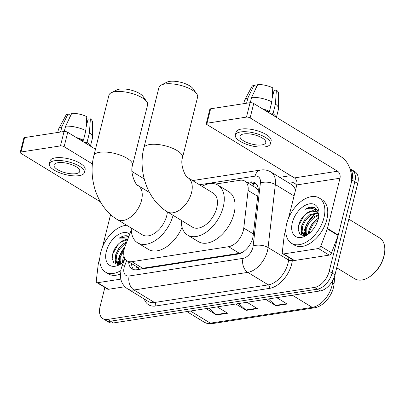 <?xml version="1.0" encoding="UTF-8"?>
<svg xmlns="http://www.w3.org/2000/svg" width="405" height="405" viewBox="0 0 405 405"><rect width="100%" height="100%" fill="white"/><g stroke="black" fill="none" stroke-linecap="round" stroke-linejoin="round"><path stroke-width="0.61" d="M131.311 229.944L125.069 246.463A15.937 9.705 -58.6 0 0 124.274 248.989A15.937 9.705 -58.6 0 0 127.14 260.871A15.937 9.705 -58.6 0 0 131.843 261.676L228.557 246.706A15.937 9.705 -58.6 0 0 243.764 228.091L248.098 190.471A15.937 9.705 -58.6 0 0 244.782 181.065A15.937 9.705 -58.6 0 0 240.079 180.26L215.556 184.057M136.136 266.353A5.311 3.235 -58.6 0 0 138.677 267.948L138.874 267.918A15.937 9.705 121.4 0 1 137.938 267.452L127.14 260.871M258.289 190.097A15.937 7.644 -173.4 0 0 258.066 190.142L255.611 187.667L244.782 181.065M138.874 267.918L142.661 268.272L239.375 253.302L242.833 252.123M202.505 186.077L201.817 186.184M128.679 261.807A15.937 9.705 -58.6 0 0 132.101 268.925A15.937 9.705 -58.6 0 0 136.804 269.73L237.988 254.067A15.937 9.705 -58.6 0 0 253.201 235.452L258.182 192.188A15.937 9.705 -58.6 0 0 254.866 182.787A15.937 9.705 -58.6 0 0 250.163 181.982L247.07 182.463M133.665 269.598A15.937 9.705 121.4 0 1 131.559 263.564M304.135 231.29A21.252 12.935 121.4 0 1 316.102 213.212A21.252 12.935 121.4 0 0 304.135 231.29A21.252 12.935 121.4 0 0 303.497 234.875A21.252 12.935 121.4 0 1 304.135 231.29M118.123 260.081A21.252 12.935 121.4 0 1 124.897 246.934A21.252 12.935 121.4 0 0 118.123 260.081A21.252 12.935 121.4 0 0 117.485 263.665A21.252 12.935 121.4 0 1 118.123 260.081M303.436 235.578A21.252 12.935 121.4 0 1 303.477 235.067A21.252 12.935 121.4 0 0 303.436 235.578M117.425 264.369A21.252 12.935 121.4 0 1 117.47 263.858A21.252 12.935 121.4 0 0 117.425 264.369M349.986 168.784A15.937 9.705 121.4 0 1 351.97 180.007L329.209 271.284A15.937 9.705 121.4 0 1 314.457 287.423L107.619 319.439A15.937 9.705 121.4 0 1 102.91 318.634A15.937 9.705 121.4 0 1 100.05 306.757L104.86 287.464M279.678 177.344L290.694 175.638M349.935 168.637L354.866 171.639A15.937 9.705 121.4 0 1 357.726 183.521L334.97 274.792A15.937 9.705 121.4 0 1 320.213 290.932L113.375 322.952L110.494 321.195A15.937 9.705 121.4 0 1 105.791 320.39A15.937 9.705 121.4 0 0 110.494 321.195L317.338 289.18L110.494 321.195L107.619 319.439M334.97 274.792L332.09 273.041A15.937 9.705 121.4 0 1 317.338 289.18A15.937 9.705 121.4 0 0 332.09 273.041L354.846 181.764L332.09 273.041L329.209 271.284M351.985 169.882A15.937 9.705 121.4 0 1 354.846 181.764A15.937 9.705 121.4 0 0 351.985 169.882M306.59 235.047A21.252 12.935 121.4 0 1 307.01 233.042A21.252 12.935 121.4 0 0 306.59 235.047M120.584 263.837A21.252 12.935 121.4 0 1 121.004 261.838A21.252 12.935 121.4 0 0 120.584 263.837M249.946 184.214L253.039 183.738A15.937 9.705 121.4 0 1 256.178 183.87M118.711 261.068A21.252 12.935 -58.6 0 0 118.194 264.227M304.722 232.278A21.252 12.935 -58.6 0 0 304.206 235.437M268.378 298.956L275.547 305.395A4.253 2.997 81.2 0 0 276.033 305.76L287.191 304.028L276.747 297.66M265.589 299.391L276.033 305.76M208.853 308.17L216.022 314.609A4.253 2.997 81.2 0 0 216.508 314.968L227.671 313.242L217.227 306.874M206.064 308.605L216.508 314.968M238.616 303.563L245.784 310.002A4.253 2.997 81.2 0 0 246.27 310.367L257.433 308.635L246.989 302.267M235.826 303.998L246.27 310.367M113.375 322.952A15.937 9.705 121.4 0 1 108.672 322.147L102.91 318.634M120.796 279.126L97.63 282.71L108.429 289.292A2.658 1.615 121.4 0 1 107.644 289.16L96.846 282.579A2.658 1.615 -58.6 0 0 97.63 282.71M124.932 286.74L108.429 289.292M20.25 152.452L23.844 138.039A2.658 0.962 14 0 1 24.619 137.589L21.03 151.996A2.658 0.962 -166 0 0 20.25 152.452A2.658 0.962 -166 0 0 20.969 153.384L100.405 201.822M64.056 131.483A2.658 0.962 14 0 1 67.716 132.293L64.122 146.706A2.658 0.962 -166 0 0 60.461 145.896L64.056 131.483L24.619 137.589M144.226 178.944L131.984 171.477M95.474 149.217L67.716 132.293M60.461 145.896L21.03 151.996M64.122 146.706L92.426 163.964M110.6 214.549L102.546 246.863M99.863 257.631L98.288 263.933A2.658 1.615 -58.6 0 0 98.212 264.343L96.294 281.009A2.658 1.615 -58.6 0 0 96.846 282.579M57.874 162.714A13.284 4.814 -166 0 0 53.986 164.987A13.284 4.814 -166 0 0 61.287 171.457A13.284 4.814 -166 0 0 75.867 173.684A13.284 4.814 -166 0 0 79.76 171.411A13.284 4.814 -166 0 0 72.454 164.936A13.284 4.814 -166 0 0 57.874 162.714M69.625 117.779L70.262 115.238L68.045 113.886L61.899 126.74L60.583 132.02M87.024 144.064A15.405 5.589 -166 0 0 85.526 142.671L87.034 142.439L89.429 132.83L90.381 118.827L88.093 119.181L86.057 127.347M85.42 143.087L85.526 142.671M85.83 130.633A17.531 6.359 -166 0 0 65.615 126.163L71.766 113.314A13.81 5.007 -166 0 1 86.781 116.63L85.83 130.633L83.435 140.241L81.926 140.474L81.825 140.894M81.926 140.474A15.405 5.589 -166 0 0 79.167 139.274M84.397 172.565L85.116 169.685A18.063 6.551 -166 0 0 75.183 160.881A18.063 6.551 -166 0 0 55.353 157.854A18.063 6.551 -166 0 0 50.063 160.947L49.344 163.828A18.063 6.551 -166 0 0 59.277 172.631A18.063 6.551 -166 0 0 79.107 175.659A18.063 6.551 -166 0 0 84.397 172.565A18.063 6.551 -166 0 0 74.464 163.762A18.063 6.551 -166 0 0 54.634 160.739A18.063 6.551 -166 0 0 49.344 163.828M89.991 145.876A17.531 6.359 -166 0 0 87.034 142.439M83.435 140.241A17.531 6.359 -166 0 0 76.201 137.467M90.436 146.149L92.507 137.852A17.531 6.359 -166 0 0 92.578 137.275A17.531 6.359 -166 0 0 89.429 132.83M64.299 131.458L65.615 126.163M86.336 126.218L86.219 124.968M92.578 137.275L92.548 122.082A13.81 5.007 -166 0 0 90.381 118.827M61.899 126.74A17.531 6.359 -166 0 0 58.695 128.825A17.531 6.359 -166 0 0 58.487 129.367L57.712 132.465M68.045 113.886A13.81 5.007 -166 0 0 65.853 115.43L58.695 128.825M82.817 140.338L82.564 141.345M120.72 270.646A26.563 16.17 121.4 0 1 105.502 272.119A26.563 16.17 121.4 0 1 100.729 252.32A26.563 16.17 121.4 0 1 126.694 225.271M120.326 274.048A26.563 16.17 121.4 0 1 108.383 273.876L105.502 272.119M128.861 236.424L127.924 236.004C125.297 235.3 122.401 236.004 119.237 238.12L128.258 238.029M127.59 239.8L120.913 241.977L120.123 242.56A13.284 8.085 121.4 0 1 127.671 239.573M120.123 242.56C116.68 245.278 114.276 248.731 112.909 252.912L112.205 258.537L113.78 262.642L117.237 264.359L121.758 263.326M123.682 261.777A18.595 11.32 121.4 0 1 120.538 264.141A18.595 11.32 121.4 0 1 106.312 251.454A18.595 11.32 121.4 0 1 116.655 235.73A18.595 11.32 121.4 0 1 129.747 234.085M126.34 243.096L124.512 244.174L119.713 248.913L116.67 254.927L116.103 260.45L117.997 264.146M126.76 241.993L123.611 243.623L118.812 248.366L115.769 254.381L115.217 260.01L117.227 263.695L118.513 264.338M124.016 250.194L120.27 257.124L120.027 264.025M124.527 248.078L119.369 256.573L119.424 264.182M124.477 257.61L123.282 262.131M124.006 256.102L122.968 258.77L122.305 262.921M118.726 261.301L118.68 264.318M115.126 259.109L115.415 263.883M128.309 237.892L128.051 237.917M119.07 263.291L119.1 264.247M115.471 261.098L115.835 264.055M118.376 244.063L112.514 254.431M128.856 236.449L119.237 238.12M111.157 92.801L116.924 89.91A14.61 5.3 14 0 1 119.586 89.13A14.61 5.3 14 0 1 143.041 96.42L146.772 101.68A19.921 7.224 -166 0 0 114.792 91.743A19.921 7.224 -166 0 0 111.157 92.801A19.921 7.224 -166 0 0 108.955 95.15L93.864 155.682A19.921 7.224 14 0 1 99.701 152.27A19.921 7.224 14 0 1 121.566 155.611A19.921 7.224 14 0 1 132.526 165.321L147.617 104.789A19.921 7.224 -166 0 0 146.772 101.68M149.541 192.537L137.968 185.48A19.921 12.13 -58.6 0 1 141.548 200.328A19.921 12.13 -58.6 0 1 123.11 220.502A19.921 12.13 -58.6 0 1 117.227 219.5L142.418 234.859A19.921 12.13 -58.6 0 0 166.738 215.688A19.921 12.13 -58.6 0 0 167.381 211.856M173.082 215.328A29.221 17.79 121.4 0 1 137.578 242.798A29.221 17.79 121.4 0 1 131.306 228.086M182.063 227.235A29.221 17.79 121.4 0 1 148.372 249.379L137.578 242.798M161.16 85.065L166.921 82.169A14.61 5.3 14 0 1 169.589 81.395A14.61 5.3 14 0 1 193.038 88.685L196.769 93.945A19.921 7.224 -166 0 0 164.789 84.002A19.921 7.224 -166 0 0 161.16 85.065A19.921 7.224 -166 0 0 158.952 87.409L143.861 147.941A19.921 7.224 14 0 1 149.698 144.534A19.921 7.224 14 0 1 171.568 147.871A19.921 7.224 14 0 1 182.523 157.58L197.615 97.053A19.921 7.224 -166 0 0 196.769 93.945M187.971 177.739A19.921 12.13 -58.6 0 1 191.55 192.593A19.921 12.13 -58.6 0 1 173.107 212.767A19.921 12.13 -58.6 0 1 167.224 211.759L192.415 227.119A19.921 12.13 -58.6 0 0 216.741 207.952A19.921 12.13 -58.6 0 0 213.162 193.099L187.971 177.739C186.087 178.256 179.704 165.032 182.523 157.58M202.049 186.325A29.221 17.79 121.4 0 1 218.001 185.161A29.221 17.79 121.4 0 1 223.251 206.94A29.221 17.79 121.4 0 1 187.576 235.057A29.221 17.79 121.4 0 1 181.308 220.345M218.001 185.161L228.795 191.742A29.221 17.79 121.4 0 1 234.044 213.526A29.221 17.79 121.4 0 1 198.374 241.638L187.576 235.057M318.421 248.533A2.658 1.615 -58.6 0 0 320.75 246.265L327.321 228.881A2.658 1.615 -58.6 0 0 327.453 228.46L338.246 235.042A2.658 1.615 121.4 0 1 338.114 235.467L331.548 252.847A2.658 1.615 121.4 0 1 329.219 255.12L318.421 248.533L283.637 253.92L294.435 260.501A2.658 1.615 121.4 0 1 293.65 260.369L282.857 253.783A2.658 1.615 -58.6 0 0 283.637 253.92M329.219 255.12L294.435 260.501M338.246 235.042L350.77 184.812A21.252 14.995 81.2 0 0 341.167 156.821L253.722 103.498L250.128 117.911L337.573 171.234A5.311 3.746 -98.8 0 1 339.977 178.23L327.453 228.46M206.256 123.662L209.851 109.249A2.658 0.962 14 0 1 210.63 108.793L207.036 123.206A2.658 0.962 -166 0 0 206.256 123.662A2.658 0.962 -166 0 0 206.975 124.593L294.42 177.911A5.311 3.746 -98.8 0 1 296.819 184.908L288.552 218.067M250.128 117.911A2.658 0.962 -166 0 0 246.468 117.101L250.062 102.693L210.63 108.793M250.062 102.693A2.658 0.962 14 0 1 253.722 103.498M246.468 117.101L207.036 123.206M285.869 228.84L284.3 235.143A2.658 1.615 -58.6 0 0 284.224 235.553L282.3 252.219A2.658 1.615 -58.6 0 0 282.857 253.783M243.881 133.918A13.284 4.814 -166 0 0 239.993 136.191A13.284 4.814 -166 0 0 247.298 142.666A13.284 4.814 -166 0 0 261.878 144.894A13.284 4.814 -166 0 0 265.766 142.621A13.284 4.814 -166 0 0 258.461 136.146A13.284 4.814 -166 0 0 243.881 133.918M255.636 88.989L256.269 86.442L254.056 85.096L247.906 97.949L246.589 103.229M273.031 115.273A15.405 5.589 -166 0 0 271.532 113.876L273.041 113.643L275.435 104.034L276.387 90.031L274.099 90.386L272.064 98.557M271.431 114.296L271.532 113.876M271.841 101.842A17.531 6.359 -166 0 0 251.626 97.372L257.777 84.518A13.81 5.007 -166 0 1 272.788 87.839L271.841 101.842L269.441 111.451L267.938 111.684L267.832 112.104M267.938 111.684A15.405 5.589 -166 0 0 265.174 110.484M270.408 143.775L271.127 140.894A18.063 6.551 -166 0 0 261.19 132.091A18.063 6.551 -166 0 0 241.365 129.063A18.063 6.551 -166 0 0 236.074 132.151L235.356 135.037A18.063 6.551 -166 0 0 245.288 143.841A18.063 6.551 -166 0 0 265.113 146.868A18.063 6.551 -166 0 0 270.408 143.775A18.063 6.551 -166 0 0 260.471 134.971A18.063 6.551 -166 0 0 240.646 131.944A18.063 6.551 -166 0 0 235.356 135.037M275.997 117.08A17.531 6.359 -166 0 0 273.041 113.643M269.441 111.451A17.531 6.359 -166 0 0 262.207 108.672M276.448 117.354L278.513 109.056A17.531 6.359 -166 0 0 278.584 108.479A17.531 6.359 -166 0 0 275.435 104.034M250.305 102.662L251.626 97.372M272.347 97.423L272.226 96.177M278.584 108.479L278.554 93.292A13.81 5.007 -166 0 0 276.387 90.031M247.906 97.949A17.531 6.359 -166 0 0 244.701 100.035A17.531 6.359 -166 0 0 244.493 100.577L243.719 103.675M254.056 85.096A13.81 5.007 -166 0 0 251.859 86.635L244.701 100.035M268.824 111.547L268.576 112.555M348.837 219.171L379.682 237.978A23.905 14.555 121.4 0 1 384.75 251.115L384.689 251.875A22.842 13.907 121.4 0 1 383.95 256.35A22.842 13.907 121.4 0 1 369.441 276.888L368.788 277.293A23.905 14.555 121.4 0 1 354.79 278.802L336.717 267.781M384.75 251.115A23.905 14.555 121.4 0 1 383.975 255.798A23.905 14.555 121.4 0 1 368.788 277.293M323.939 217.769A26.563 16.17 121.4 0 1 291.509 243.329A26.563 16.17 121.4 0 1 286.74 223.525A26.563 16.17 121.4 0 1 319.165 197.969A26.563 16.17 121.4 0 1 323.939 217.769M319.165 197.969L322.046 199.726A26.563 16.17 121.4 0 1 326.82 219.525A26.563 16.17 121.4 0 1 294.389 245.081L291.509 243.329M318.846 216.108L317.591 210.403L313.931 207.213C311.308 206.51 308.413 207.213 305.248 209.329C311.865 206.849 316.224 208.712 318.32 214.928A13.284 8.085 121.4 0 0 315.849 211.501A13.284 8.085 121.4 0 0 306.129 213.764C302.687 216.483 300.282 219.935 298.92 224.122L298.217 229.746L299.786 233.852L303.249 235.563L307.765 234.535M292.319 222.664A18.595 11.32 121.4 0 1 308.068 204.16A18.595 11.32 121.4 0 1 318.963 214.989A18.595 11.32 121.4 0 1 318.36 218.634A18.595 11.32 121.4 0 1 306.55 235.351A18.595 11.32 121.4 0 1 292.319 222.664M317.571 213.232L310.519 215.379L305.719 220.123L302.677 226.137L302.11 231.655L304.003 235.351M318.593 213.217L317.702 212.888M317.257 212.777L309.623 214.832L304.823 219.571L301.781 225.585L301.229 231.215L303.234 234.9L304.525 235.543M318.522 215.587L314.118 217.576L309.319 222.315L306.276 228.329L306.038 235.229M318.315 214.913L313.222 217.024L308.418 221.768L305.375 227.782L305.431 235.391M318.127 219.495L312.918 224.512L309.876 230.526L309.288 233.336M318.451 218.239L316.816 219.221L312.017 223.96L308.975 229.974L308.311 234.131M318.775 214.432L317.55 212.731M316.143 211.694L311.789 211.106L306.129 213.764M318.755 216.705L318.32 214.928M304.732 232.51L304.692 235.523M301.133 230.313L301.421 235.087M316.791 209.218L314.057 209.127M305.076 234.5L305.112 235.457M301.477 232.308L301.846 235.264M316.968 209.446L314.543 209.395M304.383 215.273L298.52 225.641M315.029 207.724L310.387 207.279L305.248 209.329M138.677 267.948A15.937 11.244 81.2 0 0 138.358 269.487M253.97 183.642A15.937 11.244 81.2 0 0 252.917 186.027M142.661 268.272L131.843 261.676M257.707 196.329L248.098 190.471M253.373 233.948L243.764 228.091M239.375 253.302L228.557 246.706M126.654 260.542L124.644 265.852A10.626 6.47 -58.6 0 0 124.117 267.538A10.626 6.47 -58.6 0 0 129.16 275.992L243 258.375A10.626 6.47 -58.6 0 0 252.836 247.612A10.626 6.47 -58.6 0 0 253.14 245.962L260.4 182.949A10.626 6.47 -58.6 0 0 255.049 176.145L199.462 184.751M295.473 190.32A21.252 12.935 -58.6 0 0 291.428 184.503L270.915 171.998A21.252 12.935 121.4 0 1 275.339 184.538L268.08 247.546A21.252 12.935 121.4 0 1 267.472 250.852A21.252 12.935 121.4 0 1 247.799 272.368L133.964 289.99A21.252 12.935 121.4 0 1 127.691 288.917L148.205 301.426A21.252 12.935 -58.6 0 0 154.477 302.5L268.312 284.877A21.252 12.935 -58.6 0 0 287.985 263.356A21.252 12.935 -58.6 0 0 288.588 260.056L288.886 257.464M292.42 259.62L292.324 260.45A23.905 14.555 121.4 0 1 269.512 288.375L155.677 305.998A2.658 1.873 81.2 0 0 154.477 302.5L133.964 289.99A10.626 7.498 -98.8 0 1 129.16 275.992M292.324 260.45A2.658 1.276 6.6 0 1 288.588 260.056L268.08 247.546A10.626 5.098 -173.4 0 0 253.14 245.962M155.677 305.998A23.905 14.555 121.4 0 1 144.312 299.052M287.535 182.134L287.555 182.128A23.905 14.555 121.4 0 1 296.759 185.161M314.457 287.423L320.213 290.932M351.97 180.007L357.726 183.521M243 258.375A10.626 7.498 -98.8 0 0 247.799 272.368L268.312 284.877A2.658 1.873 81.2 0 1 269.512 288.375M260.4 182.949A10.626 5.098 -173.4 0 1 275.339 184.538L294.065 195.954M255.049 176.145A10.626 7.498 -98.8 0 1 260.623 170.034L192.598 180.564M124.644 265.852A10.626 2.491 -159.3 0 0 121.905 266.485L124.912 258.517M253.039 183.738L250.163 181.982M335.198 273.881L333.963 284.573A5.311 2.546 -173.4 0 0 332.561 282.563L332.819 280.3M333.963 284.573C332.91 295.144 323.504 306.641 314.29 307.83A5.311 3.746 -98.8 0 1 312.28 307.385A21.252 12.935 -58.6 0 0 332.561 282.563L331.776 282.083M190.441 311.02L210.347 323.16A5.311 3.746 81.2 0 0 212.362 323.605C209.299 324.066 206.54 323.56 204.079 322.086A21.252 12.935 -58.6 0 0 210.347 323.16L312.28 307.385L292.375 295.245M256.856 308.286L245.784 310.002M227.099 312.893L216.022 314.609M286.618 303.679L275.547 305.395M120.163 263.979A21.252 12.935 121.4 0 1 120.644 261.615M337.573 171.234L294.42 177.911M339.977 178.23L296.819 184.908M338.114 235.467L327.321 228.881M320.75 246.265L331.548 252.847M306.175 235.189A21.252 12.935 121.4 0 1 306.651 232.824M131.752 265.462L132.248 263.984M121.905 266.485L121.004 269.355L120.406 276.742L120.908 279.572C121.976 283.606 124.239 286.72 127.691 288.917M270.915 171.998C267.751 170.13 264.318 169.472 260.623 170.034M314.29 307.83L212.362 323.605M204.079 322.086L186.842 311.577M117.531 263.898L118.285 264.359M117.227 219.5C97.494 207.719 87.824 179.045 93.864 155.682M137.968 185.48C136.085 185.996 129.706 172.773 132.526 165.321M167.224 211.759C147.491 199.979 137.827 171.305 143.861 147.941M303.537 235.108L304.292 235.568"/></g></svg>
